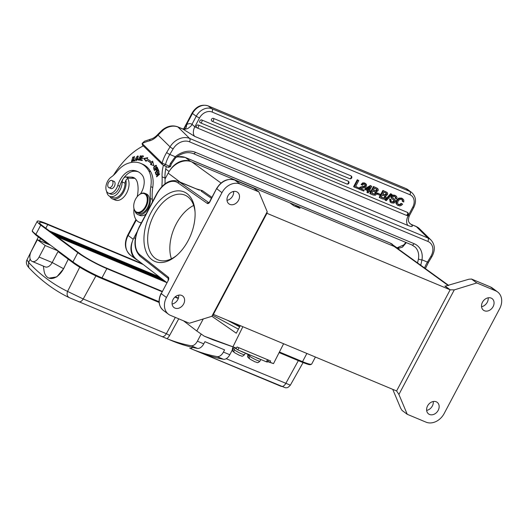 <?xml version="1.0" encoding="UTF-8"?>
<svg xmlns="http://www.w3.org/2000/svg" width="528" height="528" viewBox="0 0 528 528"><rect width="100%" height="100%" fill="white"/><g stroke="black" fill="none" stroke-linecap="round" stroke-linejoin="round"><path stroke-width="0.79" d="M109.798 196.357A12.87 7.795 -67.3 0 0 110.662 197.597A12.87 7.795 -67.3 0 0 112.457 198.898A12.87 7.795 -67.3 0 0 122.338 194.099A12.87 7.795 -67.3 0 0 125.928 180.246M127.677 178.457A12.87 7.795 112.7 0 1 126.377 193.525A12.87 7.795 112.7 0 1 115.355 200.105L112.457 198.898M140.626 163.35A40.603 24.585 112.7 0 1 148.81 170.98A26.261 15.899 112.7 0 1 150.817 186.668L152.744 187.473A26.261 15.899 112.7 0 0 150.737 171.785A40.603 24.585 -67.3 0 0 142.553 164.162L140.626 163.35A40.603 24.585 112.7 0 0 127.261 163.607A26.261 15.899 112.7 0 0 117.038 171.534A26.261 15.899 -67.3 0 1 111.124 177.137A9.194 5.564 -67.3 0 0 106.029 185.915A9.194 5.564 -67.3 0 0 108.577 193.228A9.194 5.564 -67.3 0 0 117.777 185.42A17.068 10.336 112.7 0 1 132.119 170.425A31.931 19.338 112.7 0 1 137.28 171.349A31.931 19.338 112.7 0 1 142.204 175.111A14.441 8.745 112.7 0 1 140.501 193.855M152.744 187.473A39.395 23.852 -67.3 0 0 152.348 199.327A11.821 7.154 112.7 0 1 152.328 202.105M146.018 214.031A11.821 7.154 112.7 0 1 139.834 215.411L137.907 214.606A11.821 7.154 -67.3 0 0 146.619 210.685A11.821 7.154 -67.3 0 0 150.421 198.521A39.395 23.852 -67.3 0 1 150.817 186.668M135.003 211.233A11.821 7.154 -67.3 0 0 137.907 214.606M138.23 171.798A31.931 19.338 -67.3 0 0 134.046 171.23A17.068 10.336 -67.3 0 0 119.711 186.226A9.194 5.564 112.7 0 1 110.504 194.033L108.577 193.228M113.5 181.183A3.94 2.383 112.7 0 1 113.923 181.289A3.94 2.383 112.7 0 1 114.385 181.599A3.94 2.383 112.7 0 1 114.418 186.259A3.94 2.383 112.7 0 1 110.887 188.562A3.94 2.383 112.7 0 1 110.51 188.331M111.52 180.411A3.874 2.343 -67.3 0 0 108.108 183.454A3.874 2.343 -67.3 0 0 108.887 187.651A3.874 2.343 -67.3 0 0 109.243 187.75A3.874 2.343 -67.3 0 0 112.655 184.701A3.874 2.343 -67.3 0 0 111.877 180.503A3.874 2.343 -67.3 0 0 111.52 180.411M158.578 170.379L158.011 170.141L158.552 171.64L158.908 171.283L158.242 169.448L155.265 172.484L155.833 172.722M155.265 172.484L155.951 174.379L156.301 174.022L155.74 172.465L156.75 171.428L157.258 172.834L157.608 172.478L157.1 171.072L158.011 170.141M156.75 171.428L157.311 171.666M140.052 158.407L139.478 158.162L140.455 158.631L139.465 157.456M139.062 160.314L138.95 159.027L138.369 158.783L138.719 160.255L140.191 157.872L139.702 157.582L140.237 156.229L140.765 157.014L140.435 155.714L139.478 158.162M140.831 156.473L140.237 156.229M140.052 156.189L140.679 155.905M140.131 159.911L139.016 159.727M139.874 158.38L139.557 159.68M139.55 159.667L138.369 158.783M138.884 159.839L138.303 159.595M140.771 158.116L139.702 157.582M137.379 159.403L136.396 159.925L136.085 158.321L136.627 156.842L137.59 156.367L137.696 159.535M138.31 156.697L137.59 156.367M136.396 159.925L137.128 160.202M136.514 160.466L136.264 159.839M137.432 156.328L138.059 156.057M135.67 159.456L136.198 160.413L138.323 156.809L137.801 155.866L135.736 158.354L135.67 159.456L136.25 159.7M155.463 165.733C156.532 166.214 156.196 167.27 154.447 168.894L154.711 169.191M154.869 169.072L154.447 168.894C153.503 168.94 153.529 168.175 154.513 166.604M154.486 166.643L155.496 165.713L156.519 166.003M155.496 165.713L156.077 165.957M154.15 169.435L153.978 168.887M155.78 165.693L156.341 165.442M153.701 167.343L153.82 169.402L156.222 167.284L156.09 165.231L154.315 166.34L153.701 167.343L154.282 167.581M133.36 157.793L132.686 157.496L133.01 158.162L133.373 157.905L132.898 156.994L131.465 161.542L132.931 159.647L133.505 159.892M133.162 160.822L131.69 161.033L132.416 161.311M131.795 161.581L131.564 160.954M132.587 157.469L133.148 157.205M132.931 159.647L132.581 160.578M131.69 161.033L132.686 157.496M156.994 167.792L157.978 168.953L157.001 167.798L155.965 168.973L157.04 170.082M157.384 168.722L156.466 169.844M156.559 170.346L155.628 169.363L156.235 170.359L157.74 168.386L157.179 167.099L154.618 170.511M154.315 170.386L154.46 170.696L155.628 169.363M134.383 156.691L134.059 156.559L133.459 160.994L135.128 160.591L135.201 160.07L133.888 160.387L135.148 160.466M134.092 160.842L134.138 160.492M133.888 160.387L134.416 156.473L134.059 156.559M140.989 160.36L141.128 159.905M141.623 158.308L141.761 157.859M142.204 156.407L142.322 156.037L143.471 156.189M142.791 158.083L141.484 157.74L141.907 156.367L143.352 156.565L143.517 156.037L141.742 155.793L140.362 160.274L142.197 160.525L142.355 159.997L140.851 159.793L142.309 160.156M141.742 155.793L142.322 156.037M140.851 159.793L141.319 158.268L142.679 158.453L142.837 157.925L141.484 157.74M146.23 161.086L144.276 158.73L147.556 158.057M151.76 163.68A44.253 26.796 -67.3 0 0 147.187 160.466L146.606 160.222A44.253 26.796 112.7 0 1 151.186 163.436L151.76 163.68L151.12 164.749M151.186 163.436L150.539 164.505L153.859 165.627L152.599 161.08L151.846 162.327L152.427 162.571L152.823 161.905M144.276 158.73L143.695 158.492L146.098 161.383L146.606 160.222M151.846 162.327A45.566 27.588 -67.3 0 0 147.134 159.02L147.728 157.661L143.695 158.492M158.836 173.006L156.545 176.491L156.895 176.636M156.545 176.491L156.644 176.86L159.707 174.088L159.608 173.745L157.212 175.923L159.119 171.956L156.156 175.065L158.558 172.894M122.971 179.15A3.94 2.383 -67.3 0 0 122.179 182.002A11.557 6.996 112.7 0 1 119.566 190.859A11.557 6.996 112.7 0 1 109.877 196.396L112.774 197.604A11.557 6.996 -67.3 0 0 120.839 194.324A11.557 6.996 -67.3 0 0 125.07 183.209A3.94 2.383 112.7 0 1 128.72 178.187L134.462 178.339A14.441 8.745 112.7 0 1 134.917 178.365M137.194 196.7A26.869 16.269 -67.3 0 0 137.452 182.873A14.441 8.745 -67.3 0 0 135.3 178.708A14.441 8.745 -67.3 0 0 133.558 177.547A14.441 8.745 -67.3 0 0 131.571 177.131L125.829 176.979A3.94 2.383 -67.3 0 0 123.545 178.306M109.877 196.396A11.557 6.996 112.7 0 1 108.491 195.459A11.557 6.996 112.7 0 1 106.61 191.288M113.329 175.402A13.134 7.953 -67.3 0 0 113.929 174.544A68.277 41.342 112.7 0 1 143.319 145.88M165 183.856A60.403 36.571 -67.3 0 0 164.987 178.028A28.888 17.49 112.7 0 1 166.287 166.558M163.403 165.304A28.888 17.49 -67.3 0 0 162.089 176.821A60.403 36.571 112.7 0 1 161.845 186.681M141.398 222.757A18.381 11.128 112.7 0 1 139.24 222.242A18.381 11.128 112.7 0 1 133.987 208.857M168.346 167.046L169.521 166.234L162.076 163.04L142.118 143.464L142.428 145.002L142.131 143.491A69.069 41.818 -67.3 0 1 149.589 140.818A2.627 1.901 -104.1 0 1 150.876 139.075L144.5 141.227L142.118 143.464M142.428 145.002L162.367 164.551L163.984 165.594L165.475 164.545A24.948 15.107 112.7 0 1 169.798 154.447L173.177 148.83A13.134 10.157 -45.6 0 1 189.46 141.801L427.819 241.395A13.134 10.157 -45.6 0 1 430.815 256.483L427.442 262.099A24.948 15.107 -67.3 0 0 424.532 267.98M168.036 167.284L164.076 165.634M162.367 164.551L162.07 163.04A27.575 16.698 112.7 0 1 166.683 152.473L170.056 146.857A15.754 12.19 -45.6 0 1 189.605 138.428L177.956 127.01A15.754 12.19 134.4 0 0 162.776 130.363L158.07 135.109L158.057 134.204M420.757 265.247L421.964 259.816A21.008 16.249 134.4 0 0 414.13 243.698L195.446 152.321A21.008 16.249 134.4 0 0 175.276 156.737L170.405 163.442A24.948 15.107 -67.3 0 0 169.521 166.234L169.976 166.34L169.521 166.234M417.549 262.931L418.466 258.845A2.627 1.115 9.6 0 0 421.964 259.816L427.442 262.099A2.627 0.488 -149 0 0 428.505 262.291L425.396 268.607M414.13 243.698A2.627 1.591 -67.3 0 1 411.926 244.959L193.241 153.582C187.796 151.549 181.969 152.889 175.765 157.595L171.329 163.924L170.405 163.442M397.98 248.477A69.069 41.818 112.7 0 1 398.046 248.45L402.468 247.144L406.329 242.623M397.096 247.81L403.709 244.946L402.468 247.144M407.405 212.375A1.577 0.957 -67.3 0 1 407.451 214.335A1.577 0.957 112.7 0 1 406.065 215.213A1.577 1.577 0 0 0 407.616 212.494A1.577 1.241 126.7 0 0 407.405 212.375L198.363 125.024A1.577 1.241 126.7 0 0 196.588 125.737A1.577 1.241 126.7 0 0 196.607 127.604L194.806 126.852L192.007 124.271L196.244 116.259L199.472 118.034A10.507 8.263 -53.3 0 1 212.071 112.042L409.926 194.713A10.507 8.263 -53.3 0 1 412.757 207.154L408.091 215.972L406.547 215.325M189.46 141.801A2.627 1.591 112.7 0 0 189.605 138.428L427.957 238.022L416.308 226.604A2.627 1.591 -67.3 0 0 415.998 226.393L419.371 228.617A15.754 12.19 134.4 0 0 416.308 226.604L411.457 224.585L409.583 223.219C409.642 222.347 407.161 222.229 409.279 215.919L408.091 215.972A7.88 4.772 -67.3 0 0 408.005 225.509L194.72 136.389L182.853 129.063L177.956 127.01A2.627 1.591 -67.3 0 0 177.639 126.799C172.432 124.958 167.317 126.02 162.294 130L158.03 134.185C155.582 136.871 153.193 138.501 150.876 139.075M201.742 119.968A1.577 1.241 126.7 0 0 199.927 120.734A1.577 1.241 126.7 0 0 200.066 122.615A1.577 1.241 126.7 0 0 200.277 122.734A1.577 0.957 112.7 0 0 200.402 122.8A1.577 0.957 112.7 0 0 201.788 121.928A1.577 0.957 -67.3 0 0 201.742 119.968L348.19 181.157A1.577 1.241 126.7 0 1 348.401 181.276A1.577 1.577 0 0 1 346.85 183.995A1.577 0.957 112.7 0 1 346.724 183.922M213.424 118.371A1.577 1.241 126.7 0 0 211.609 119.143A1.577 1.241 126.7 0 0 211.748 121.018A1.577 1.241 126.7 0 0 211.959 121.136A1.577 0.957 112.7 0 0 212.084 121.209A1.577 0.957 112.7 0 0 213.47 120.338A1.577 0.957 -67.3 0 0 213.424 118.371L350.995 175.857A1.577 1.241 126.7 0 1 351.206 175.976A1.577 1.577 0 0 1 349.655 178.695A1.577 0.957 112.7 0 1 349.536 178.622M402.91 198.904L401.61 198.099L402.131 198.488L399.287 198.502L396.99 200.831L396.475 203.755L397.432 205.187L399.835 205.933L401.287 205.445L402.64 204.158L401.656 203.749L400.198 204.864L398.198 204.481M399.676 204.481L398.198 204.389L398.719 204.778L397.538 203.392L398.02 201.168L399.656 199.419L401.656 199.36L402.686 200.231L402.791 201.597L403.775 202.006L403.788 199.954L402.138 198.482M401.61 198.106L398.765 198.106L399.28 198.495M398.765 198.112L396.482 200.449L396.997 200.838M396.482 200.449L395.947 203.372L396.469 203.755M395.941 203.372L397.498 205.253M400.198 204.871L399.676 204.488L401.128 203.359L402.64 204.158M401.135 203.359L401.656 203.749M401.656 199.36L402.178 199.65M401.881 199.465L402.686 200.231M402.164 199.841L402.27 201.208L402.791 201.597M396 196.027L394.805 195.248L392.674 195.056L391.208 196.324L391.109 197.861L394.37 200.666L394.383 201.531L393.466 202.204L391.453 201.65L390.971 201.102L391.07 199.637L390.086 199.221L390.654 202.356L391.651 202.904L393.901 203.115L395.419 201.841L395.479 200.191L393.558 198.554M393.512 198.515L392.7 197.743L392.766 197.017L393.604 196.363L394.832 196.508L395.828 197.307L395.756 198.587L396.739 199.003L397.049 197.505L396.172 196.112M395.413 196.825L395.828 197.307L395.314 196.918L395.234 198.198L395.756 198.587M394.805 195.248L395.327 195.637L393.195 195.452L391.73 196.713L391.631 198.251M396.521 196.416L395.327 195.631M392.674 195.056L393.195 195.446M391.208 196.324L391.73 196.713M390.971 197.459L391.492 197.848M391.103 197.868L392.575 199.175M392.126 198.871L393.512 199.874M393.281 199.703L394.376 200.666M393.848 200.277L394.482 200.977M393.967 200.587L392.951 201.815L393.466 202.204M392.944 201.821L391.578 201.623L392.099 202.006M391.578 201.617L391.248 201.472M390.086 199.221L391.076 199.637M389.565 198.838L390.139 201.967L390.654 202.356M385.46 200.317L386.298 200.666L392.014 194.436L391.175 194.08L385.46 200.317L384.938 199.927L390.654 193.697L391.175 194.08M390.654 193.697L392.014 194.436M385.684 192.865L386.536 193.538L386.423 194.423L385.334 195.089L382.859 194.139L383.922 192.133L385.882 192.958M386.014 193.149L385.902 194.033L386.417 194.423M385.902 194.033L384.813 194.7L385.334 195.089M384.813 194.7L384.12 194.495L384.635 194.878M384.12 194.495L382.932 194M384.298 195.822L385.301 196.805L384.311 198.264L381.196 197.281L382.391 195.023L384.298 195.822M384.859 196.132L384.45 195.822L384.635 197.182L385.156 197.571M384.635 197.182L383.79 197.881L384.311 198.271M383.79 197.888L382.246 197.538L382.767 197.927M382.246 197.545L381.269 197.142M386.852 192.37L382.886 190.45L379.223 197.36L379.744 197.749L382.734 198.997L384.826 199.195L386.126 198.007L385.777 195.749L387.473 194.713L387.704 193.67L387.116 192.515M385.572 191.578L383.407 190.839L379.744 197.749M387.367 192.766L386.093 191.961M382.886 190.45L383.407 190.839M377.474 194.278L379.757 195.228L380.246 194.311L377.962 193.354L377.474 194.278L376.959 193.888L377.441 192.964L377.962 193.354M377.441 192.964L380.246 194.311M376.253 188.925L377.104 189.598L376.992 190.483L375.903 191.149L373.428 190.199L374.491 188.192L377.104 189.598M376.451 189.017L377.111 189.592M376.583 189.209L376.471 190.093L376.992 190.483M376.471 190.093L375.382 190.76L375.903 191.149M375.382 190.76L374.689 190.555L375.203 190.938M374.689 190.555L373.501 190.06M375.428 192.185L375.019 191.882L375.203 193.241L375.725 193.631L374.88 194.324L371.765 193.34L372.959 191.083L375.54 192.271L375.725 193.624M375.203 193.241L374.359 193.941L374.88 194.33M374.359 193.948L372.814 193.598L373.336 193.987M372.814 193.604L371.837 193.202M377.421 188.43L373.454 186.509L369.791 193.42L370.313 193.809L373.303 195.056L375.395 195.254L376.695 194.06L376.345 191.809L378.041 190.773L378.272 189.73L377.685 188.575M376.141 187.638L373.976 186.899L370.313 193.809M377.936 188.826L376.662 188.021M373.454 186.509L373.976 186.899M369.211 187.796L368.148 189.803L366.729 189.209M368.669 190.192L366.557 189.308L370.247 187.202L368.669 190.192L368.148 189.803M365.29 189.697L368.267 190.945L367.396 192.588L368.221 192.938L369.092 191.288L370.095 191.71L370.498 190.958L369.494 190.535L371.758 186.259L370.933 185.909L365.739 188.846L365.29 189.697L364.769 189.314L365.218 188.463L365.739 188.846M367.673 190.694L366.874 192.205L367.396 192.588M369.567 190.397L370.498 190.958M370.933 185.909L371.758 186.259M370.412 185.526L365.218 188.463M362.571 185.229L363.581 184.18L364.769 184.186L365.515 184.899L365.416 185.902L364.723 186.589L360.598 187.565L359.159 189.149L363.772 191.077L364.221 190.232L360.591 188.714L365.244 187.374L366.34 186.272L366.511 184.543L365.204 183.335L363.224 183.262L361.64 184.866L362.571 185.229M364.769 184.186L365.515 184.899L364.993 184.51L364.894 185.519L365.409 185.902M364.894 185.519L364.201 186.199L364.723 186.589M364.201 186.206L362.479 186.549L363 186.932M362.479 186.569L360.076 187.169L360.591 187.552M360.076 187.176L358.644 188.76L359.165 189.149M360.71 188.595L364.221 190.232M365.812 183.665L365.198 183.341M364.676 182.952L362.703 182.866L363.224 183.256M362.703 182.866L361.126 184.483L361.647 184.866M354.136 187.051L358.578 188.905L359.047 188.021L355.588 186.575L358.783 180.55L357.793 180.134L354.136 187.051L353.615 186.661L357.278 179.751L357.793 180.134M355.661 186.437L359.047 188.021M357.278 179.751L358.783 180.55M196.898 127.789L196.607 127.604L196.898 127.789A1.577 0.957 112.7 0 0 197.023 127.862A1.577 0.957 112.7 0 0 198.409 126.991A1.577 0.957 -67.3 0 0 198.363 125.024M411.457 224.585C413.285 226.776 412.137 227.086 408.005 225.509M182.853 129.063C183.427 128.449 181.586 130.416 187.909 128.476C193.406 124.45 191.354 124.615 191.948 124.318L192.007 124.271M191.948 124.318A10.507 6.362 -67.3 0 0 186.542 124.661L183.823 129.109M235.132 323.486L235.97 323.842M183.52 320.819L196.799 330.997L203.26 318.952M204.224 336.151L212.903 339.781L236.491 348.137L204.224 336.151L196.799 330.997M245.553 353.107L248.054 354.466M267.604 361.621L273.517 363.614L283.622 343.748M246.457 353.8L248.101 354.38M267.755 361.35L273.517 363.614M236.491 348.137L237.079 346.969L270.633 360.987L270.046 362.162M242.86 326.72L233.02 346.691M240.326 325.657L236.28 333.201L211.88 316.265M238.438 329.175L212.698 315.275M227.443 320.278L239.672 326.878M237.679 324.555L237.468 324.944L239.765 326.7M237.468 324.944L235.858 324.047M249.559 358.624L249.209 358.479C248.101 357.826 247.85 356.789 248.464 355.357L248.708 354.902A6.831 0.858 28.2 0 0 249.216 355.311A6.831 0.858 28.2 0 0 249.869 355.786L249.625 356.248A6.831 0.858 28.2 0 0 256.034 359.858A6.831 0.858 28.2 0 0 260 361.093C256.984 363.911 257.413 362.116 255.103 361.898L250.371 359.37C249.269 358.717 249.018 357.674 249.625 356.248M248.675 358.116L249.209 358.479M195.037 211.801A35.059 21.226 -67.3 0 0 187.737 196.733A35.059 21.226 -67.3 0 0 184.965 195.149A35.059 21.226 -67.3 0 0 151.866 219.311A35.059 21.226 -67.3 0 0 157.931 259.849A35.059 21.226 -67.3 0 0 176.854 255.308M187.031 193.624A37.686 22.816 112.7 0 1 194.971 210.817A37.686 22.816 112.7 0 1 176.114 255.948A37.686 22.816 112.7 0 1 144.718 230.611A37.686 22.816 112.7 0 1 187.031 193.624M171.395 258.799A35.059 21.226 112.7 0 1 193.684 205.465M258.878 191.895L267.214 211.735L211.847 316.305L189.334 323.248L170.531 315.394A15.101 11.88 -53.3 0 1 168.524 314.252A15.101 11.88 -53.3 0 1 166.459 297.508L221.971 192.654A15.101 11.88 -53.3 0 1 240.075 184.034L258.878 191.895L253.684 188.021L234.881 180.167L240.075 184.034M183.638 303.983A7.22 5.683 126.7 0 0 182.648 295.977A7.22 5.683 126.7 0 0 173.026 299.548A7.22 5.683 126.7 0 0 174.016 307.56A7.22 5.683 126.7 0 0 183.638 303.983M238.544 200.284A7.22 5.683 126.7 0 0 237.554 192.271A7.22 5.683 126.7 0 0 227.938 195.848A7.22 5.683 126.7 0 0 228.928 203.861A7.22 5.683 126.7 0 0 238.544 200.284M267.214 211.735L266.93 213.305L213.365 314.47L211.847 316.305M213.398 314.404L396.601 390.958L450.127 289.852L444.893 286.07A1.313 0.792 -67.3 0 0 444.992 286.123A1.313 0.792 -67.3 0 0 445.276 286.156L450.16 289.793L454.278 289.892L476.791 282.949L471.471 279.015L490.294 286.876A1.313 0.792 -67.3 0 0 490.175 286.843M178.715 295.145A7.22 5.683 -53.3 0 1 177.784 299.627A7.22 5.683 -53.3 0 1 172.102 304.029M136.937 232.096L133.993 237.653A19.694 15.497 126.7 0 0 136.554 259.387L166.802 282.586M448.701 285.45L396.733 247.883A19.694 15.497 126.7 0 0 394.258 246.497L296.102 205.478L300.029 208.322L293.858 205.742L289.931 202.904L191.77 161.885A19.694 15.497 126.7 0 0 168.155 173.125L165.02 179.051M296.102 205.478L295.581 206.461M266.93 213.305L450.16 289.793M392.74 389.347L400.679 408.243L402.046 410.434L407.246 414.302L426.05 422.162A15.101 11.88 -53.3 0 0 444.154 413.543L499.666 308.689A15.101 11.88 -53.3 0 0 497.6 291.944A15.101 11.88 -53.3 0 0 495.594 290.803L490.4 286.935A1.313 0.792 -67.3 0 0 490.294 286.876L492.4 288.07A15.101 11.88 126.7 0 0 490.4 286.935L471.596 279.074L469.009 279.193L445.276 286.156M488.176 297.812A7.22 5.683 -53.3 0 1 487.245 302.293A7.22 5.683 -53.3 0 1 481.562 306.695M433.27 401.511A7.22 5.683 -53.3 0 1 432.34 405.992A7.22 5.683 -53.3 0 1 426.65 410.395M407.246 414.302L398.911 394.462L396.601 390.958M398.911 394.462L454.278 289.892M495.594 290.803L476.791 282.949M438.187 410.348A7.22 5.683 126.7 0 0 437.197 402.336A7.22 5.683 126.7 0 0 427.581 405.913A7.22 5.683 126.7 0 0 428.571 413.926A7.22 5.683 126.7 0 0 438.187 410.348M493.093 306.649A7.22 5.683 126.7 0 0 492.109 298.637A7.22 5.683 126.7 0 0 482.486 302.214A7.22 5.683 126.7 0 0 483.476 310.22A7.22 5.683 126.7 0 0 493.093 306.649M233.627 191.446A7.22 5.683 -53.3 0 1 232.696 195.928A7.22 5.683 -53.3 0 1 227.007 200.33M196.053 188.767L202.488 190.714L201.168 191.123L211.411 198.337M211.919 197.373L202.488 190.714M199.445 190.192L179.533 182.087L208.817 202.646A1.313 0.792 -67.3 0 0 208.824 202.66L208.831 202.653A1.313 1.036 -54.9 0 0 207.253 203.405A2.627 1.591 -67.3 0 0 209.748 202.052L216.579 188.569C221.41 180.86 227.476 178.042 234.775 180.107A1.313 0.792 112.7 0 1 234.881 180.167A15.101 11.88 126.7 0 0 216.777 188.78L221.971 192.654M135.848 211.629A9.979 6.046 -67.3 0 0 147.048 201.835A9.979 6.046 -67.3 0 0 138.739 195.129A9.979 6.046 -67.3 0 0 133.742 207.075A9.979 6.046 -67.3 0 0 135.848 211.629M138.884 195.004A10.507 6.362 112.7 0 1 139.029 194.878A10.507 6.362 112.7 0 1 144.916 193.34A10.507 6.362 112.7 0 1 145.748 193.816A10.507 6.362 112.7 0 1 146.414 206.204A10.507 6.362 112.7 0 1 136.818 212.725A10.507 6.362 112.7 0 1 135.986 212.256A10.507 6.362 112.7 0 1 133.775 207.458A10.507 6.362 112.7 0 1 133.762 207.266M136.818 212.725L138.362 213.371A10.507 6.362 -67.3 0 0 147.959 206.851A10.507 6.362 -67.3 0 0 147.292 194.462A10.507 6.362 -67.3 0 0 146.461 193.987L144.916 193.34M268.435 360.07L267.379 362.05L266.35 361.799L237.811 349.873L233.112 346.942M234.128 352.183L233.779 352.031C232.676 351.377 232.426 350.341 233.033 348.909L233.284 348.454A6.831 0.858 28.2 0 0 233.785 348.863A6.831 0.858 28.2 0 0 234.439 349.345L234.194 349.8A6.831 0.858 28.2 0 0 240.61 353.41A6.831 0.858 28.2 0 0 244.57 354.644C241.56 357.469 241.989 355.674 239.672 355.456L234.94 352.922C233.838 352.268 233.594 351.226 234.194 349.8M233.178 346.995L232.538 348.19C231.878 351.575 232.696 350.453 233.237 351.681L233.779 352.031M170.201 169.897A17.86 14.051 -53.3 0 1 190.615 161.403L395.413 246.979A17.86 14.051 -53.3 0 1 397.782 248.325A17.86 14.051 -53.3 0 1 399.425 249.83M137.801 260.344A17.86 14.051 -53.3 0 1 135.782 259.149A17.86 14.051 -53.3 0 1 132.495 241.105M72.943 262.687L58.714 252.107M58.885 252.212L58.304 251.005L45.19 245.527L39.085 257.05A7.88 4.772 112.7 0 1 32.149 261.413A7.88 4.772 112.7 0 1 31.291 251.242L37.389 239.719L45.19 245.527M142.019 263.578L46.424 223.634A23.635 2.805 27.9 0 0 37.231 221.285A23.635 2.805 27.9 0 0 40.762 225.093L77.801 252.674A23.635 2.805 27.9 0 0 106.854 268.64L161.984 291.674M37.389 239.719L50.503 245.197L58.304 251.005L52.199 262.528A7.88 4.772 112.7 0 1 45.263 266.897L32.149 261.413M68.257 259.215L63.565 268.719A16.81 10.177 112.7 0 1 48.767 278.032A16.81 10.177 112.7 0 1 43.989 270.494L43.402 266.112M64.634 266.693L63.604 268.739L56.78 276.903L48.972 278.124M174.933 297.086L178.292 298.492M143.24 264.515L47.725 224.605A21.008 2.495 27.9 0 0 39.554 222.512A21.008 2.495 27.9 0 0 42.695 225.898L79.728 253.486A21.008 2.495 27.9 0 0 105.554 267.67L162.169 291.331M175.263 296.802L178.411 298.115M159.357 276.877L49.513 230.98M54.971 235.039L164.465 280.797M162.4 279.213L52.76 233.396M57.552 236.966L166.789 282.612M201.181 334.039L197.399 341.194A7.88 4.772 112.7 0 1 191.044 345.734A341.022 206.488 112.7 0 1 166.987 338.679L161.792 336.494A5.254 3.181 112.7 0 1 161.753 336.481L69.366 297.706C67.181 296.472 66.581 294.373 67.571 291.41M232.274 350.044L229.799 354.73A7.88 4.772 112.7 0 1 223.443 359.271A341.022 206.488 -67.3 0 1 199.379 352.216L198.007 351.628M226.182 358.703L290.354 385.15L303.065 362.597M189.73 348.17A341.022 206.488 -67.3 0 0 191.756 349.034A341.022 206.488 -67.3 0 0 217.081 356.611L223.443 359.271M165.383 338.012L172.088 340.817A341.022 206.488 -67.3 0 0 197.413 348.394A7.88 4.772 112.7 0 0 203.762 343.853L204.917 341.669L224.585 349.886L223.43 352.07A7.88 4.772 112.7 0 1 217.081 356.611M26.994 259.849L28.578 262.376C40.201 274.791 53.196 284.467 67.564 291.41L83.233 298.973L166.346 333.703A5.254 3.181 112.7 0 1 161.786 336.494L69.366 297.706M189.75 348.176L189.717 348.163A5.254 3.181 -67.3 0 0 189.75 348.176A5.254 3.181 -67.3 0 0 192.694 347.411M152.348 199.327L150.421 198.521M150.737 171.785L148.81 170.98M119.711 186.226L117.777 185.42M134.046 171.23L132.119 170.425M136.31 158.598L135.736 158.354M154.895 166.584L154.315 166.34M134.462 178.339L131.571 177.131M128.72 178.187L125.829 176.979M125.07 183.209L122.179 182.002M164.987 178.028L162.089 176.821M162.776 130.363C162.149 129.789 162.155 129.947 162.789 130.845M173.177 148.83A2.627 0.488 31 0 1 170.056 146.857L158.07 135.109A20.222 12.243 112.7 0 1 149.589 140.818M166.683 152.473A2.627 0.488 31 0 0 169.798 154.447L175.276 156.737L175.765 157.595M419.371 228.617L431.013 240.035A15.754 12.19 -45.6 0 0 427.957 238.022A2.627 1.591 112.7 0 1 427.819 241.395M431.013 240.035C435.098 244.761 435.389 250.305 431.878 256.674A2.627 0.488 -149 0 1 430.815 256.483M399.01 246.853L398.046 248.45L398.607 249.005M193.241 153.582A2.627 1.591 -67.3 0 0 195.446 152.321M418.466 258.845A18.381 14.223 134.4 0 0 415.18 247.097L411.926 244.959M415.998 226.393L411.173 224.38A2.627 1.591 112.7 0 1 411.49 224.591M196.687 127.67A1.577 1.577 0 0 0 197.023 127.862L406.065 215.213A1.577 0.957 112.7 0 1 405.94 215.14M194.72 136.389A7.88 4.772 -67.3 0 1 194.806 126.852L199.472 118.034M405.643 188.45A2.627 1.591 -67.3 0 1 405.874 188.516L208.012 105.838A2.627 1.591 -67.3 0 1 208.223 105.956L211.992 108.768L409.847 191.44L406.078 188.635A2.627 1.591 -67.3 0 0 405.874 188.516L407.821 189.625A13.134 10.336 126.7 0 0 406.078 188.635L208.223 105.956A13.134 10.336 126.7 0 0 192.476 113.454L196.244 116.259A13.134 10.336 -53.3 0 1 211.992 108.768A2.627 1.591 112.7 0 1 212.071 112.042M412.757 207.154L413.78 207.418C416.638 201.34 415.906 196.35 411.589 192.43A13.134 10.336 -53.3 0 0 409.847 191.44A2.627 1.591 112.7 0 1 409.926 194.713M200.066 122.615A1.577 1.577 0 0 0 200.402 122.8L346.85 183.995A1.577 0.957 112.7 0 0 348.236 183.124A1.577 0.957 -67.3 0 0 348.19 181.157M211.748 121.018A1.577 1.577 0 0 0 212.084 121.209L349.655 178.695A1.577 0.957 112.7 0 0 351.047 177.824A1.577 0.957 -67.3 0 0 350.995 175.857M393.862 201.142L394.383 201.531M384.78 196.416L385.301 196.805M375.349 192.476L375.87 192.865M182.78 129.023A2.627 1.591 -67.3 0 0 182.464 128.812L177.639 126.799M184.912 128.938A7.88 4.792 -121.7 0 0 186.542 124.661L192.476 113.454L192.086 113.032L183.579 129.096M239.639 326.858L238.412 329.155M248.668 358.129C248.127 356.902 247.309 358.024 247.962 354.638A6.831 0.858 28.2 0 0 248.464 355.357M260.377 359.304A6.831 0.858 -151.8 0 1 255.347 357.199M133.993 237.653L135.3 238.63M448.292 285.582L394.258 246.497M191.77 161.885L221.027 183.044M232.881 191.624L233.666 192.192M180.18 182.134L168.155 173.125M199.373 190.153L177.87 181.17A23.635 14.309 112.7 0 1 179.533 182.087A1.313 1.036 125.1 0 0 177.976 182.846L207.253 203.405M168.379 278.546L168.346 278.513A1.313 1.03 -51.7 0 1 168.227 277.108A2.627 1.591 -67.3 0 1 168.287 280.368L161.258 293.634L166.459 297.508M168.227 277.108L139.894 254.767A22.321 13.517 112.7 0 1 139.405 227.099L156.75 194.344A22.321 13.517 112.7 0 1 177.976 182.846M168.287 280.368L161.258 293.634A15.101 11.88 126.7 0 0 163.33 310.378C158.558 306.095 157.799 300.445 161.06 293.423M139.894 254.767A1.313 1.03 128.3 0 0 140.045 256.199C133.577 249.341 133.3 239.567 139.214 226.888L139.405 227.099M156.75 194.344L156.552 194.132C162.809 183.348 169.917 179.025 177.87 181.17M208.91 202.699L209.748 202.052M234.59 348.077L234.868 347.563M266.35 361.799L267.491 359.674M238.946 347.747L237.811 349.873M232.538 348.19A6.831 0.858 28.2 0 0 233.033 348.909M244.952 352.856A6.831 0.858 -151.8 0 1 239.923 350.75M395.413 246.979L390.218 243.104A2.627 1.591 -67.3 0 0 390.007 242.986A2.627 1.591 -67.3 0 0 389.776 242.926M397.782 248.325L390.007 242.986L185.209 157.41A2.627 1.591 112.7 0 1 185.414 157.529L190.615 161.403M392.588 244.457A17.86 14.051 126.7 0 0 390.218 243.104L185.414 157.529A17.86 14.051 126.7 0 0 176.114 157.304M169.092 171.508L165.726 169.006M136.33 219.991L128.132 235.475L133.214 239.257M128.132 235.475A17.86 14.051 126.7 0 0 130.581 255.275C124.813 250.054 123.869 243.309 127.743 235.052L128.132 235.475M159.06 301.712L101.977 277.86A0.785 0.475 -67.3 0 1 101.284 278.296C92.407 274.633 78.916 267.227 73.029 262.766A0.785 0.62 -53.3 0 0 73.135 262.825A22.849 2.713 -152.1 0 0 101.218 278.256A0.785 0.475 -67.3 0 0 101.284 278.296L159.113 302.458L101.35 278.315M306.874 353.463L302.531 361.66A23.635 2.805 -152.1 0 0 311.725 364.01L310.57 364.683C308.959 364.379 311.091 365.647 301.838 362.096A0.785 0.475 -67.3 0 1 301.778 362.063L279.121 352.598L301.838 362.096A0.785 0.475 -67.3 0 0 302.531 361.66L279.424 352.004M48.134 244.207L36.095 235.244A0.785 0.62 -53.3 0 1 35.884 234.313L40.762 225.093M58.733 252.12L73.029 262.766A0.785 0.62 -53.3 0 1 72.923 261.895L58.304 251.005M106.854 268.64L101.977 277.86A23.635 2.805 -152.1 0 1 72.923 261.895L77.801 252.674M50.503 245.197L35.884 234.313A23.635 2.805 -152.1 0 1 32.353 230.505L37.231 221.285M63.604 268.739L52.199 262.528L39.085 257.05M40.544 238.577L39.521 240.61M30.208 259.136L28.578 262.376L28.664 267.445M79.741 267.208L67.564 291.41M47.725 224.605L45.811 228.221M178.741 318.82L169.541 335.537A7.88 4.772 112.7 0 1 166.987 338.679M298.34 360.637L285.714 383.579C284.288 385.876 282.757 386.8 281.127 386.351L200.171 352.532M95.924 275.9L83.233 298.973C81.794 301.264 80.263 302.188 78.639 301.752M175.322 317.394L166.346 333.703A2.627 0.363 -151.2 0 1 169.541 335.537M191.044 345.734L197.413 348.394M28.664 267.452C40.702 280.322 54.219 290.387 69.208 297.634L69.234 297.653M223.43 352.07L229.799 354.73M197.399 341.194L203.762 343.853M108.887 187.651L111.316 188.668M111.877 180.503L114.299 181.52M139.577 160.004L138.996 159.766M139.24 222.242L141.227 223.073M431.878 256.674L428.505 262.291M403.715 244.946L405.9 242.444M168.597 167.356L170.478 166.604M171.329 163.924L170.504 166.505M413.78 207.418L409.358 215.761M394.489 199.208L393.967 198.818M396.073 196.033L395.624 195.703M386.912 192.377L386.496 192.06M377.48 188.437L377.065 188.12M410.329 223.892L411.173 224.38M407.821 189.625L411.589 192.43M208.012 105.838C201.498 104.003 196.192 106.399 192.086 113.032M182.464 128.812L184.972 128.898M260.852 359.502L260 361.093M248.193 354.209L247.962 354.638M497.6 291.944L492.4 288.07M234.775 180.107L253.592 187.968M168.524 314.252L163.33 310.378M168.346 278.513L168.089 280.157M168.353 278.52L140.045 256.199M139.214 226.888L156.552 194.132M209.55 201.841L216.579 188.569M133.742 207.075L133.775 207.458M245.428 353.054L244.57 354.644M135.782 259.149L130.581 255.275M127.743 235.052L135.973 219.503M185.209 157.41L176.788 156.79M48.767 278.032L49.13 278.183M48.074 244.187L35.99 235.184L32.307 231.521L32.353 230.505M311.725 364.01L315.414 357.034M160.057 277.411L50.259 231.535M200.158 352.526L285.457 387.809C286.664 387.499 287.206 388.714 290.354 385.15M198.462 351.839L191.756 349.034M28.651 267.445C26.367 264.719 25.799 262.205 26.961 259.908L38.353 236.947"/></g></svg>
